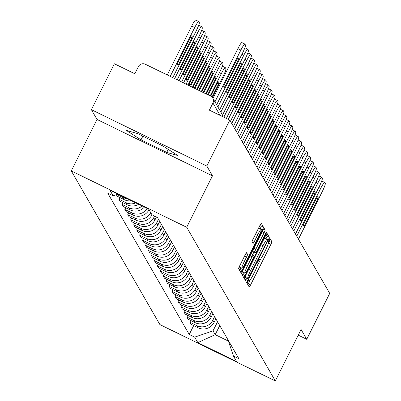 <?xml version="1.0" encoding="UTF-8"?>
<svg xmlns="http://www.w3.org/2000/svg" width="401" height="401" viewBox="0 0 401 401"><rect width="100%" height="100%" fill="white"/><g stroke="black" fill="none" stroke-linecap="round" stroke-linejoin="round"><path stroke-width="0.6" d="M247.878 281.753L247.211 283.562L249.186 286.991A2.541 0.311 116 0 0 249.206 287.006A2.541 0.311 116 0 0 250.51 285.046L270.916 244.294A2.541 0.311 116 0 0 271.863 241.703L269.878 238.264L268.304 241.447L268.56 241.893A8.13 0.992 116 0 1 265.522 250.169L263.823 253.567A8.13 0.992 116 0 1 259.663 259.838A8.13 0.992 116 0 1 259.602 259.778L259.332 259.322L258.419 260.695L257.758 262.505L258.013 262.951A8.13 0.992 116 0 1 254.981 271.226L253.282 274.625A8.13 0.992 116 0 1 249.116 280.895A8.13 0.992 116 0 1 249.056 280.835L248.785 280.379L247.878 281.753M246.61 252.695A2.541 0.311 116 0 0 246.59 252.675A2.541 0.311 116 0 0 245.292 254.635L239.567 266.069A2.541 0.311 116 0 0 238.62 268.655L240.811 272.459A2.541 0.311 116 0 0 240.831 272.479A2.541 0.311 116 0 0 242.134 270.52L262.54 229.763A2.541 0.311 116 0 0 263.487 227.177L261.292 223.372A2.541 0.311 116 0 0 261.277 223.352A2.541 0.311 116 0 0 259.973 225.317L253.056 239.126A2.541 0.311 116 0 0 252.109 241.713L253.051 243.342A2.541 0.311 116 0 0 253.066 243.362A2.541 0.311 116 0 0 254.369 241.402L257.798 234.55A6.797 0.827 116 0 1 261.277 229.307A6.797 0.827 116 0 1 258.795 236.274L245.357 263.106A6.797 0.827 116 0 1 241.878 268.349A6.797 0.827 116 0 1 244.364 261.382L246.6 256.911A2.541 0.311 116 0 0 247.552 254.324L246.565 252.67M186.706 227.272L212.465 175.828L206.821 166.039L229.808 120.14L329.717 293.397L306.73 339.301L301.086 329.512L275.327 380.95L186.706 227.272L71.283 170.906L159.904 324.589L275.327 380.95M245.347 276.099A2.541 0.311 116 0 0 244.399 278.685L246.595 282.489A2.541 0.311 116 0 0 246.615 282.51A2.541 0.311 116 0 0 247.913 280.55L268.324 239.793A2.541 0.311 116 0 0 269.272 237.207L267.076 233.402A2.541 0.311 116 0 0 267.056 233.382A2.541 0.311 116 0 0 265.758 235.342L245.347 276.099M243.703 277.477L241.507 273.672A2.541 0.311 116 0 1 242.455 271.086L262.866 230.329A2.541 0.311 116 0 1 264.169 228.369A2.541 0.311 116 0 1 264.184 228.39L265.126 230.014A2.541 0.311 116 0 1 264.179 232.605L255.898 249.131A2.541 0.311 116 0 0 254.951 251.718L255.572 252.795A2.541 0.311 116 0 0 255.592 252.815A2.541 0.311 116 0 0 256.896 250.856L265.512 233.648L266.424 232.274L265.773 234.099L245.021 275.532A2.541 0.311 116 0 1 243.723 277.497A2.541 0.311 116 0 1 243.703 277.477M206.821 166.039L91.398 109.679L114.38 63.774L134.811 73.754L138.395 66.601A5.178 5.123 -30 0 1 145.322 64.245L210.65 96.145A5.178 5.123 -30 0 1 212.826 98.17L221.407 113.052A5.178 5.123 150 0 1 222.029 116.34M91.398 109.679L97.042 119.468L71.283 170.906M229.808 120.14L209.377 110.16L212.956 103.012A5.178 5.123 -30 0 0 212.826 98.17M298.254 335.161L306.73 339.301M214.615 316.655L212.836 320.214A11.905 11.779 150 0 1 196.901 325.637L198.154 327.807A11.905 11.779 -30 0 0 214.084 322.379L215.868 318.82M198.154 327.807L191.112 324.369L189.863 322.198L190.716 320.494M196.901 325.637L189.863 322.198M187.763 315.366L186.906 317.076L188.159 319.241L195.197 322.68A11.905 11.779 -30 0 0 211.132 317.256L212.911 313.697M211.663 311.527L209.878 315.086A11.905 11.779 150 0 1 193.949 320.514L186.906 317.076M184.806 310.244L183.954 311.948L185.202 314.118L192.244 317.557A11.905 11.779 -30 0 0 208.174 312.133L209.959 308.575M208.705 306.404L206.926 309.963A11.905 11.779 150 0 1 190.991 315.387L183.954 311.948M181.853 305.121L180.996 306.825L182.244 308.996L189.287 312.429A11.905 11.779 -30 0 0 205.222 307.006L207.001 303.447M205.753 301.281L203.969 304.84A11.905 11.779 150 0 1 188.039 310.264L180.996 306.825M178.896 299.993L178.039 301.702L179.292 303.868L186.335 307.306A11.905 11.779 -30 0 0 202.264 301.883L204.049 298.324M202.796 296.154L201.016 299.712A11.905 11.779 150 0 1 185.082 305.136L178.039 301.702M175.939 294.87L175.087 296.575L176.335 298.745L183.377 302.184A11.905 11.779 -30 0 0 199.312 296.755L201.091 293.196M199.843 291.031L198.059 294.59A11.905 11.779 150 0 1 182.129 300.013L175.087 296.575M172.986 289.743L172.129 291.452L173.382 293.617L180.42 297.056A11.905 11.779 -30 0 0 196.355 291.632L198.134 288.073M196.886 285.903L195.107 289.462A11.905 11.779 150 0 1 179.172 294.89L172.129 291.452M170.029 284.62L169.177 286.324L170.425 288.494L177.468 291.933A11.905 11.779 -30 0 0 193.397 286.504L195.182 282.951M193.929 280.78L192.149 284.339A11.905 11.779 150 0 1 176.214 289.763L169.177 286.324M167.077 279.492L166.22 281.201L167.473 283.367L174.51 286.805A11.905 11.779 -30 0 0 190.445 281.382L192.224 277.823M190.976 275.657L189.192 279.211A11.905 11.779 150 0 1 173.262 284.64L166.22 281.201M164.119 274.369L163.267 276.078L164.515 278.244L171.558 281.682A11.905 11.779 -30 0 0 187.488 276.259L189.272 272.7M188.019 270.53L186.239 274.089A11.905 11.779 150 0 1 170.305 279.512L163.267 276.078M161.162 269.246L160.31 270.951L161.558 273.121L168.6 276.56A11.905 11.779 -30 0 0 184.535 271.131L186.315 267.572M185.067 265.407L183.282 268.966A11.905 11.779 150 0 1 167.352 274.389L160.31 270.951M158.21 264.119L157.352 265.828L158.606 267.993L165.648 271.432A11.905 11.779 -30 0 0 181.578 266.008L183.362 262.449M182.109 260.279L180.33 263.838A11.905 11.779 150 0 1 164.395 269.266L157.352 265.828M155.252 258.996L154.4 260.7L155.648 262.871L162.691 266.309A11.905 11.779 -30 0 0 178.625 260.881L180.405 257.322M179.157 255.156L177.372 258.715A11.905 11.779 150 0 1 161.443 264.139L154.4 260.7M152.3 253.868L151.443 255.577L152.696 257.743L159.733 261.181A11.905 11.779 -30 0 0 175.668 255.758L177.448 252.199M176.199 250.029L174.42 253.587A11.905 11.779 150 0 1 158.485 259.016L151.443 255.577M149.342 248.745L148.49 250.45L149.738 252.62L156.781 256.059A11.905 11.779 -30 0 0 172.711 250.63L174.495 247.076M173.242 244.906L171.463 248.465A11.905 11.779 150 0 1 155.528 253.888L148.49 250.45M146.39 243.623L145.533 245.327L146.786 247.497L153.824 250.931A11.905 11.779 -30 0 0 169.758 245.507L171.538 241.948M170.29 239.783L168.505 243.342A11.905 11.779 150 0 1 152.575 248.765L145.533 245.327M143.433 238.495L142.581 240.204L143.829 242.369L150.871 245.808A11.905 11.779 -30 0 0 166.801 240.384L168.585 236.826M167.332 234.655L165.553 238.214A11.905 11.779 150 0 1 149.618 243.638L142.581 240.204M140.475 233.372L139.623 235.076L140.871 237.247L147.914 240.685A11.905 11.779 -30 0 0 163.849 235.257L165.628 231.698M164.38 229.532L162.595 233.091A11.905 11.779 150 0 1 146.666 238.515L139.623 235.076M137.523 228.244L136.666 229.953L137.919 232.119L144.956 235.557A11.905 11.779 -30 0 0 160.891 230.134L162.676 226.575M161.423 224.405L159.643 227.963A11.905 11.779 150 0 1 143.708 233.392L136.666 229.953M134.566 223.121L133.713 224.826L134.962 226.996L142.004 230.435A11.905 11.779 -30 0 0 157.934 225.006L159.718 221.452M158.47 219.282L156.686 222.841A11.905 11.779 150 0 1 140.751 228.264L133.713 224.826M131.613 217.994L130.756 219.703L132.009 221.868L139.047 225.307A11.905 11.779 -30 0 0 154.981 219.883L156.455 216.936M154.58 216.019L153.728 217.713A11.905 11.779 150 0 1 137.799 223.141L130.756 219.703M128.656 212.871L127.804 214.58L129.052 216.746L136.094 220.184A11.905 11.779 -30 0 0 152.019 214.771M150.746 212.65A11.905 11.779 150 0 1 134.841 218.014L127.804 214.58M125.703 207.748L124.846 209.452L126.099 211.623L133.137 215.061A11.905 11.779 -30 0 0 149.042 209.693M147.252 208.475A11.905 11.779 150 0 1 131.889 212.891L124.846 209.452M122.746 202.62L121.889 204.33L123.142 206.495L130.185 209.934A11.905 11.779 -30 0 0 144.38 207.076M142.084 205.954A11.905 11.779 150 0 1 128.932 207.768L121.889 204.33M119.789 197.498L118.937 199.202L120.185 201.372L127.227 204.811A11.905 11.779 -30 0 0 138.646 204.274M135.834 202.901A11.905 11.779 150 0 1 125.979 202.64L118.937 199.202M116.345 194.711L117.232 196.244L124.27 199.683A11.905 11.779 -30 0 0 131.388 200.731M127.167 198.67A11.905 11.779 150 0 1 123.022 197.518L116.897 194.525M217.573 321.777L213.016 330.875L215.197 334.65L228.42 341.111M219.753 325.557L215.197 334.65L197.843 342.644L194.66 337.126L213.016 330.875M228.009 339.873L233.442 356.063L236.625 361.582L197.843 342.644M117.949 194.169L113.167 195.798L107.739 193.147L189.237 334.474L194.66 337.126M113.167 195.798L109.984 190.28L148.766 209.217L151.949 214.735L157.372 217.382L238.871 358.71L233.442 356.063M212.465 175.828L97.042 119.468M137.353 133.503L126.32 130.39L141.012 139.844L166.736 152.405L177.768 155.513L163.077 146.064L137.353 133.503M193.673 325.617L189.237 334.474M168.245 149.388L166.736 152.405M142.846 136.18L141.012 139.844M268.149 244.084L268.61 243.166A2.541 0.311 116 0 0 269.557 240.58L268.991 239.592M247.828 284.63A2.541 0.311 116 0 0 248.199 283.918L250.204 279.918M257.602 265.141L260.745 258.866M265.903 238.886L266.013 238.665A2.541 0.311 116 0 0 266.961 236.079L266.129 234.635M245.232 280.129A2.541 0.311 116 0 0 245.607 279.422L246.254 278.129M247.978 278.966L266.815 241.833L267.477 240.024L267.211 239.552A8.13 0.992 116 0 0 267.146 239.492A8.13 0.992 116 0 0 262.986 245.768L250.74 270.219A8.13 0.992 116 0 0 247.708 278.5L247.978 278.966L245.703 277.853M267.066 239.482L264.901 238.43A8.13 0.992 116 0 0 264.84 238.369A8.13 0.992 116 0 0 263.753 239.342M245.808 275.176A8.13 0.992 116 0 0 245.397 277.372L247.708 278.5M245.668 277.838L245.397 277.372M252.685 250.66L253.267 251.673A2.541 0.311 116 0 0 253.287 251.688A2.541 0.311 116 0 0 253.312 251.693M253.933 252.003L252.665 254.535M243.592 272.65L242.715 274.409L245.021 275.532M247.312 266.284A6.797 0.827 116 0 0 244.826 273.251A6.797 0.827 116 0 0 248.304 268.008L253.041 258.555A2.541 0.311 116 0 0 253.988 255.968L253.367 254.886A2.541 0.311 116 0 0 253.347 254.871A2.541 0.311 116 0 0 252.044 256.83L247.312 266.284L245.342 265.322M242.685 270.63A6.797 0.827 116 0 0 242.52 272.124L244.826 273.251M242.339 275.116A2.541 0.311 116 0 0 242.715 274.409M239.738 265.728A6.797 0.827 116 0 0 239.567 267.221L241.878 268.349M261.277 229.307L258.971 228.179A6.797 0.827 116 0 0 258.259 228.735M260.169 228.765L260.234 228.64A2.541 0.311 116 0 0 261.181 226.049L260.349 224.605M239.452 270.099A2.541 0.311 116 0 0 239.823 269.392L240.645 267.748M321.712 181.011A7.764 0.947 -64 0 1 321.722 181.021L324.584 182.42M317.983 198.635A16.175 1.97 -64 0 0 317.943 196.685A16.175 1.97 -64 0 0 317.091 197.091L303.712 223.808A16.175 1.97 -64 0 0 303.747 225.758A16.175 1.97 -64 0 0 304.6 225.352L317.983 198.635L316.645 197.984M298.434 239.151L322.374 191.347A7.764 0.947 116 0 0 325.271 183.442L324.72 182.49A7.764 0.947 116 0 0 324.665 182.43A7.764 0.947 116 0 0 320.69 188.425L318.785 187.493M296.75 236.224L320.69 188.425M304.6 225.352L303.542 224.836M318.76 175.889A7.764 0.947 -64 0 1 318.765 175.899L321.627 177.297M315.026 193.513A16.175 1.97 -64 0 0 314.991 191.563A16.175 1.97 -64 0 0 314.133 191.969L300.755 218.685A16.175 1.97 -64 0 0 300.795 220.635A16.175 1.97 -64 0 0 301.647 220.229L315.026 193.513L313.687 192.856M295.482 234.024L319.417 186.224A7.764 0.947 116 0 0 322.314 178.315L321.767 177.362A7.764 0.947 116 0 0 321.707 177.307A7.764 0.947 116 0 0 317.732 183.297L315.828 182.37M293.793 231.101L317.732 183.297M301.647 220.229L300.59 219.713M292.524 228.901L316.464 181.097A7.764 0.947 116 0 0 319.361 173.192L318.81 172.24A7.764 0.947 116 0 0 318.755 172.179L315.808 170.746A7.764 0.947 -64 0 1 315.813 170.776L318.67 172.169M312.068 188.385A16.175 1.97 -64 0 0 312.033 186.435A16.175 1.97 -64 0 0 311.181 186.841L297.803 213.558A16.175 1.97 -64 0 0 297.838 215.507A16.175 1.97 -64 0 0 298.69 215.101L312.068 188.385L310.735 187.733M318.755 172.179A7.764 0.947 116 0 0 314.78 178.174L312.87 177.242M290.84 225.979L314.78 178.174M298.69 215.101L297.632 214.585M312.845 165.638A7.764 0.947 -64 0 1 312.855 165.648L315.717 167.047M309.116 183.262A16.175 1.97 -64 0 0 309.081 181.312A16.175 1.97 -64 0 0 308.224 181.718L294.845 208.435A16.175 1.97 -64 0 0 294.88 210.385A16.175 1.97 -64 0 0 295.738 209.979L309.116 183.262L307.778 182.61M289.572 223.778L313.507 175.974A7.764 0.947 116 0 0 316.404 168.069L315.858 167.117A7.764 0.947 116 0 0 315.798 167.057A7.764 0.947 116 0 0 311.823 173.047L309.918 172.119M287.883 220.851L311.823 173.047M295.738 209.979L294.68 209.462M286.615 218.65L310.554 170.846A7.764 0.947 116 0 0 313.452 162.941L312.9 161.989A7.764 0.947 116 0 0 312.84 161.934L309.898 160.495A7.764 0.947 -64 0 1 309.898 160.525L312.76 161.924M306.158 178.134A16.175 1.97 -64 0 0 306.123 176.184A16.175 1.97 -64 0 0 305.271 176.59L291.893 203.307A16.175 1.97 -64 0 0 291.928 205.257A16.175 1.97 -64 0 0 292.78 204.856L306.158 178.134L304.825 177.483M312.84 161.934A7.764 0.947 116 0 0 308.865 167.924L306.96 166.991M284.931 215.728L308.865 167.924M292.78 204.856L291.722 204.335M306.935 155.387A7.764 0.947 -64 0 1 306.945 155.398L309.808 156.796M303.206 173.011A16.175 1.97 -64 0 0 303.166 171.062A16.175 1.97 -64 0 0 302.314 171.468L288.936 198.184A16.175 1.97 -64 0 0 288.971 200.134A16.175 1.97 -64 0 0 289.828 199.728L303.206 173.011L301.868 172.36M283.657 213.527L307.597 165.723A7.764 0.947 116 0 0 310.494 157.819L309.943 156.866A7.764 0.947 116 0 0 309.888 156.806A7.764 0.947 116 0 0 305.913 162.801L304.008 161.869M281.973 210.6L305.913 162.801M289.828 199.728L288.765 199.212M303.983 150.265A7.764 0.947 -64 0 1 303.988 150.275L306.85 151.673M300.249 167.884A16.175 1.97 -64 0 0 300.214 165.939A16.175 1.97 -64 0 0 299.362 166.34L285.978 193.061A16.175 1.97 -64 0 0 286.018 195.011A16.175 1.97 -64 0 0 286.87 194.605L300.249 167.884L298.915 167.232M280.705 208.4L304.645 160.595A7.764 0.947 116 0 0 307.542 152.691L306.991 151.738A7.764 0.947 116 0 0 306.93 151.683A7.764 0.947 116 0 0 302.955 157.673L301.051 156.746M279.021 205.477L302.955 157.673M286.87 194.605L285.813 194.089M301.026 145.137A7.764 0.947 -64 0 1 301.036 145.147L303.898 146.545M297.296 162.761A16.175 1.97 -64 0 0 297.256 160.811A16.175 1.97 -64 0 0 296.404 161.217L283.026 187.934A16.175 1.97 -64 0 0 283.061 189.884A16.175 1.97 -64 0 0 283.913 189.478L297.296 162.761L295.958 162.109M277.748 203.277L301.687 155.473A7.764 0.947 116 0 0 304.585 147.568L304.033 146.616A7.764 0.947 116 0 0 303.978 146.555A7.764 0.947 116 0 0 300.003 152.55L298.093 151.618M276.063 200.355L300.003 152.55M283.913 189.478L282.855 188.961M298.073 140.014A7.764 0.947 -64 0 1 298.078 140.024L300.94 141.423M294.339 157.638A16.175 1.97 -64 0 0 294.304 155.688A16.175 1.97 -64 0 0 293.447 156.094L280.068 182.811A16.175 1.97 -64 0 0 280.109 184.761A16.175 1.97 -64 0 0 280.961 184.355L294.339 157.638L293.001 156.981M274.795 198.149L298.73 150.35A7.764 0.947 116 0 0 301.627 142.44L301.081 141.488A7.764 0.947 116 0 0 301.021 141.433A7.764 0.947 116 0 0 297.046 147.423L295.141 146.495M273.106 195.227L297.046 147.423M280.961 184.355L279.903 183.838M295.116 134.886A7.764 0.947 -64 0 1 295.121 134.901L297.983 136.295M291.382 152.51A16.175 1.97 -64 0 0 291.347 150.56A16.175 1.97 -64 0 0 290.494 150.966L277.116 177.683A16.175 1.97 -64 0 0 277.151 179.633A16.175 1.97 -64 0 0 278.003 179.227L291.382 152.51L290.048 151.859M271.838 193.026L295.778 145.222A7.764 0.947 116 0 0 298.675 137.317L298.123 136.365A7.764 0.947 116 0 0 298.068 136.31A7.764 0.947 116 0 0 294.088 142.3L292.184 141.368M270.154 190.104L294.088 142.3M278.003 179.227L276.946 178.711M292.159 129.764A7.764 0.947 -64 0 1 292.169 129.774L295.031 131.172M288.429 147.388A16.175 1.97 -64 0 0 288.394 145.438A16.175 1.97 -64 0 0 287.537 145.844L274.159 172.56A16.175 1.97 -64 0 0 274.194 174.51A16.175 1.97 -64 0 0 275.051 174.104L288.429 147.388L287.091 146.736M268.886 187.904L292.82 140.099A7.764 0.947 116 0 0 295.717 132.195L295.171 131.242A7.764 0.947 116 0 0 295.111 131.182A7.764 0.947 116 0 0 291.136 137.177L289.231 136.245M267.196 184.976L291.136 137.177M275.051 174.104L273.988 173.588M289.206 124.636A7.764 0.947 -64 0 1 289.211 124.651L292.073 126.049M285.472 142.26A16.175 1.97 -64 0 0 285.437 140.31A16.175 1.97 -64 0 0 284.585 140.716L271.201 167.438A16.175 1.97 -64 0 0 271.241 169.387A16.175 1.97 -64 0 0 272.094 168.981L285.472 142.26L284.139 141.608M265.928 182.776L289.868 134.972A7.764 0.947 116 0 0 292.765 127.067L292.214 126.114A7.764 0.947 116 0 0 292.154 126.059A7.764 0.947 116 0 0 288.179 132.049L286.274 131.117M264.244 179.854L288.179 132.049M272.094 168.981L271.036 168.46M286.249 119.513A7.764 0.947 -64 0 1 286.259 119.523L289.121 120.922M282.52 137.137A16.175 1.97 -64 0 0 282.479 135.187A16.175 1.97 -64 0 0 281.627 135.593L268.249 162.31A16.175 1.97 -64 0 0 268.284 164.26A16.175 1.97 -64 0 0 269.141 163.854L282.52 137.137L281.181 136.485M262.971 177.653L286.91 129.849A7.764 0.947 116 0 0 289.808 121.944L289.256 120.992A7.764 0.947 116 0 0 289.201 120.932A7.764 0.947 116 0 0 285.226 126.927L283.322 125.994M261.287 174.726L285.226 126.927M269.141 163.854L268.079 163.337M283.296 114.39A7.764 0.947 -64 0 1 283.301 114.4L286.164 115.799M279.562 132.014A16.175 1.97 -64 0 0 279.527 130.064A16.175 1.97 -64 0 0 278.675 130.47L265.292 157.187A16.175 1.97 -64 0 0 265.332 159.137A16.175 1.97 -64 0 0 266.184 158.731L279.562 132.014L278.224 131.358M260.018 172.525L283.958 124.726A7.764 0.947 116 0 0 286.85 116.816L286.304 115.864A7.764 0.947 116 0 0 286.244 115.809A7.764 0.947 116 0 0 282.269 121.799L280.364 120.871M258.334 169.603L282.269 121.799M266.184 158.731L265.126 158.215M280.339 109.262A7.764 0.947 -64 0 1 280.349 109.278L283.211 110.671M276.61 126.886A16.175 1.97 -64 0 0 276.57 124.937A16.175 1.97 -64 0 0 275.718 125.343L262.339 152.059A16.175 1.97 -64 0 0 262.374 154.009A16.175 1.97 -64 0 0 263.226 153.603L276.61 126.886L275.271 126.235M257.061 167.402L281.001 119.598A7.764 0.947 116 0 0 283.898 111.694L283.347 110.741A7.764 0.947 116 0 0 283.291 110.681A7.764 0.947 116 0 0 279.317 116.676L277.407 115.744M255.377 164.48L279.317 116.676M263.226 153.603L262.169 153.087M277.387 104.14A7.764 0.947 -64 0 1 277.392 104.15L280.254 105.548M273.652 121.764A16.175 1.97 -64 0 0 273.617 119.814A16.175 1.97 -64 0 0 272.76 120.22L259.382 146.936A16.175 1.97 -64 0 0 259.422 148.886A16.175 1.97 -64 0 0 260.274 148.48L273.652 121.764L272.314 121.112M254.109 162.28L278.043 114.475A7.764 0.947 116 0 0 280.941 106.571L280.394 105.613A7.764 0.947 116 0 0 280.334 105.558A7.764 0.947 116 0 0 276.359 111.548L274.454 110.621M252.419 159.352L276.359 111.548M260.274 148.48L259.216 147.964M274.429 99.012A7.764 0.947 -64 0 1 274.434 99.027L277.297 100.425M270.695 116.636A16.175 1.97 -64 0 0 270.66 114.686A16.175 1.97 -64 0 0 269.808 115.092L256.429 141.809A16.175 1.97 -64 0 0 256.465 143.758A16.175 1.97 -64 0 0 257.317 143.357L270.695 116.636L269.362 115.984M251.151 157.152L275.091 109.348A7.764 0.947 116 0 0 277.988 101.443L277.437 100.491A7.764 0.947 116 0 0 277.382 100.435A7.764 0.947 116 0 0 273.402 106.425L271.497 105.493M249.467 154.23L273.402 106.425M257.317 143.357L256.259 142.836M271.472 93.889A7.764 0.947 -64 0 1 271.482 93.899L274.344 95.298M267.743 111.513A16.175 1.97 -64 0 0 267.708 109.563A16.175 1.97 -64 0 0 266.85 109.969L253.472 136.686A16.175 1.97 -64 0 0 253.507 138.636A16.175 1.97 -64 0 0 254.364 138.23L267.743 111.513L266.404 110.861M248.199 152.029L272.134 104.225A7.764 0.947 116 0 0 275.031 96.32L274.484 95.368A7.764 0.947 116 0 0 274.424 95.308A7.764 0.947 116 0 0 270.449 101.303L268.545 100.37M246.51 149.102L270.449 101.303M254.364 138.23L253.302 137.713M268.52 88.766A7.764 0.947 -64 0 1 268.525 88.776L271.387 90.175M264.785 106.385A16.175 1.97 -64 0 0 264.75 104.44A16.175 1.97 -64 0 0 263.898 104.841L250.515 131.563A16.175 1.97 -64 0 0 250.555 133.513A16.175 1.97 -64 0 0 251.407 133.107L264.785 106.385L263.452 105.734M245.242 146.901L269.181 99.097A7.764 0.947 116 0 0 272.078 91.192L271.527 90.24A7.764 0.947 116 0 0 271.467 90.185A7.764 0.947 116 0 0 267.492 96.175L265.587 95.248M243.557 143.979L267.492 96.175M251.407 133.107L250.349 132.591M242.284 141.779L266.224 93.974A7.764 0.947 116 0 0 269.121 86.07L268.57 85.117A7.764 0.947 116 0 0 268.515 85.057L265.572 83.624A7.764 0.947 -64 0 1 265.572 83.649L268.434 85.047M261.833 101.263A16.175 1.97 -64 0 0 261.793 99.313A16.175 1.97 -64 0 0 260.941 99.719L247.562 126.435A16.175 1.97 -64 0 0 247.597 128.385A16.175 1.97 -64 0 0 248.455 127.979L261.833 101.263L260.495 100.611M268.515 85.057A7.764 0.947 116 0 0 264.54 91.052L262.635 90.12M240.6 138.856L264.54 91.052M248.455 127.979L247.392 127.463M262.61 78.516A7.764 0.947 -64 0 1 262.615 78.526L265.477 79.924M258.876 96.14A16.175 1.97 -64 0 0 258.84 94.19A16.175 1.97 -64 0 0 257.983 94.596L244.605 121.313A16.175 1.97 -64 0 0 244.645 123.262A16.175 1.97 -64 0 0 245.497 122.856L258.876 96.14L257.537 95.483M239.332 136.651L263.272 88.852A7.764 0.947 116 0 0 266.164 80.942L265.617 79.989A7.764 0.947 116 0 0 265.557 79.934A7.764 0.947 116 0 0 261.582 85.924L259.678 84.997M237.643 133.728L261.582 85.924M245.497 122.856L244.44 122.34M236.374 131.528L260.314 83.724A7.764 0.947 116 0 0 263.211 75.819L262.66 74.867A7.764 0.947 116 0 0 262.605 74.812L259.658 73.373A7.764 0.947 -64 0 1 259.663 73.403L262.52 74.797M255.923 91.012A16.175 1.97 -64 0 0 255.883 89.062A16.175 1.97 -64 0 0 255.031 89.468L241.653 116.185A16.175 1.97 -64 0 0 241.688 118.135A16.175 1.97 -64 0 0 242.54 117.729L255.923 91.012L254.585 90.36M262.605 74.812A7.764 0.947 116 0 0 258.63 80.801L256.72 79.869M234.69 128.606L258.63 80.801M242.54 117.729L241.482 117.212M225.302 71.343A7.764 0.947 -64 0 1 225.312 71.358L226.259 71.819M211.984 97.087L218.615 83.844A16.175 1.97 116 0 0 218.58 81.894A16.175 1.97 116 0 0 217.728 82.3L210.766 96.2M212.46 97.623L223.011 76.556A7.764 0.947 116 0 0 225.908 68.651L225.357 67.699A7.764 0.947 116 0 0 225.297 67.639A7.764 0.947 116 0 0 221.322 73.634L210.169 95.909M222.349 66.22A7.764 0.947 -64 0 1 222.355 66.23L225.217 67.629M217.282 83.192L218.615 83.844M207.668 94.686L215.663 78.716A16.175 1.97 116 0 0 215.623 76.766A16.175 1.97 116 0 0 214.771 77.172L206.33 94.034M208.264 94.977L220.054 71.428A7.764 0.947 116 0 0 222.951 63.523L222.4 62.571A7.764 0.947 116 0 0 222.344 62.516A7.764 0.947 116 0 0 218.37 68.506L205.733 93.739M219.392 61.092A7.764 0.947 -64 0 1 219.402 61.107L222.264 62.506M214.324 78.065L215.663 78.716M203.227 92.521L212.705 73.594A16.175 1.97 116 0 0 212.67 71.644A16.175 1.97 116 0 0 211.813 72.05L201.893 91.864M203.828 92.811L217.096 66.305A7.764 0.947 116 0 0 219.994 58.401L219.447 57.448A7.764 0.947 116 0 0 219.387 57.388A7.764 0.947 116 0 0 215.412 63.383L201.297 91.573M219.387 57.388L216.445 55.955A7.764 0.947 -64 0 1 216.445 55.98L219.307 57.378M211.367 72.942L212.705 73.594M198.791 90.35L209.753 68.471A16.175 1.97 116 0 0 209.713 66.521A16.175 1.97 116 0 0 208.861 66.927L197.457 89.699M199.387 90.646L214.144 61.183A7.764 0.947 116 0 0 217.041 53.273L216.49 52.32A7.764 0.947 116 0 0 216.435 52.265A7.764 0.947 116 0 0 212.46 58.255L196.856 89.408M213.482 50.847A7.764 0.947 -64 0 1 213.492 50.857L216.35 52.255M208.415 67.814L209.753 68.471M194.355 88.185L206.796 63.343A16.175 1.97 116 0 0 206.761 61.393A16.175 1.97 116 0 0 205.903 61.799L193.016 87.533M194.951 88.476L211.187 56.055A7.764 0.947 116 0 0 214.084 48.15L213.538 47.198A7.764 0.947 116 0 0 213.477 47.138A7.764 0.947 116 0 0 209.502 53.133L192.42 87.243M213.477 47.138L210.535 45.704A7.764 0.947 -64 0 1 210.535 45.734L213.397 47.128M205.457 62.691L206.796 63.343M190.46 84.937L203.838 58.22A16.175 1.97 116 0 0 203.803 56.27A16.175 1.97 116 0 0 202.951 56.676L189.573 83.393A16.175 1.97 116 0 0 189.608 85.343A16.175 1.97 116 0 0 190.46 84.937L189.402 84.421M190.515 86.31L208.234 50.932A7.764 0.947 116 0 0 211.132 43.027L210.58 42.07A7.764 0.947 116 0 0 210.525 42.015A7.764 0.947 116 0 0 206.545 48.005L187.984 85.077M207.573 40.596A7.764 0.947 -64 0 1 207.578 40.606L210.44 42.005M202.505 57.564L203.838 58.22M187.508 79.814L200.886 53.092A16.175 1.97 116 0 0 200.846 51.143A16.175 1.97 116 0 0 199.994 51.549L186.615 78.265A16.175 1.97 116 0 0 186.65 80.215A16.175 1.97 116 0 0 187.508 79.814L186.445 79.293M186.079 84.145L205.277 45.804A7.764 0.947 116 0 0 208.174 37.9L207.628 36.947A7.764 0.947 116 0 0 207.568 36.892A7.764 0.947 116 0 0 203.593 42.882L183.548 82.907M204.615 35.468A7.764 0.947 -64 0 1 204.625 35.483L207.487 36.877M199.548 52.441L200.886 53.092M184.55 74.686L197.929 47.97A16.175 1.97 116 0 0 197.893 46.02A16.175 1.97 116 0 0 197.041 46.426L183.658 73.142A16.175 1.97 116 0 0 183.698 75.092A16.175 1.97 116 0 0 184.55 74.686L183.493 74.17M181.643 81.979L202.325 40.681A7.764 0.947 116 0 0 205.222 32.777L204.67 31.824A7.764 0.947 116 0 0 204.61 31.764A7.764 0.947 116 0 0 200.635 37.759L179.112 80.741M201.663 30.346A7.764 0.947 -64 0 1 201.668 30.356L204.53 31.754M196.595 47.318L197.929 47.97M256.7 68.265A7.764 0.947 -64 0 1 256.705 68.275L259.567 69.674M252.966 85.889A16.175 1.97 -64 0 0 252.931 83.939A16.175 1.97 -64 0 0 252.074 84.345L238.695 111.062A16.175 1.97 -64 0 0 238.73 113.012A16.175 1.97 -64 0 0 239.587 112.606L252.966 85.889L251.627 85.238M233.422 126.405L257.357 78.601A7.764 0.947 116 0 0 260.254 70.696L259.708 69.744A7.764 0.947 116 0 0 259.647 69.684A7.764 0.947 116 0 0 255.673 75.679L253.768 74.746M231.733 123.478L255.673 75.679M239.587 112.606L238.53 112.09M253.743 63.137A7.764 0.947 -64 0 1 253.748 63.152L256.61 64.551M250.008 80.761A16.175 1.97 -64 0 0 249.973 78.812A16.175 1.97 -64 0 0 249.121 79.218L235.743 105.939A16.175 1.97 -64 0 0 235.778 107.889A16.175 1.97 -64 0 0 236.63 107.483L250.008 80.761L248.675 80.11M230.465 121.277L254.404 73.473A7.764 0.947 116 0 0 257.302 65.569L256.75 64.616A7.764 0.947 116 0 0 256.695 64.561A7.764 0.947 116 0 0 252.715 70.551L250.81 69.619M228.264 119.383L252.715 70.551M236.63 107.483L235.572 106.962M250.785 58.015A7.764 0.947 -64 0 1 250.795 58.025L253.658 59.423M247.056 75.639A16.175 1.97 -64 0 0 247.016 73.689A16.175 1.97 -64 0 0 246.164 74.095L232.786 100.811A16.175 1.97 -64 0 0 232.821 102.761A16.175 1.97 -64 0 0 233.678 102.355L247.056 75.639L245.718 74.987M226.359 118.455L251.447 68.35A7.764 0.947 116 0 0 254.344 60.446L253.798 59.493A7.764 0.947 116 0 0 253.738 59.433A7.764 0.947 116 0 0 249.763 65.428L247.858 64.496M223.828 117.217L249.763 65.428M233.678 102.355L232.615 101.839M222.089 115.949L248.495 63.228A7.764 0.947 116 0 0 251.392 55.318L250.841 54.366A7.764 0.947 116 0 0 250.78 54.31L247.838 52.872A7.764 0.947 -64 0 1 247.838 52.902L250.7 54.3M244.099 70.516A16.175 1.97 -64 0 0 244.064 68.566A16.175 1.97 -64 0 0 243.212 68.972L229.828 95.689A16.175 1.97 -64 0 0 229.868 97.638A16.175 1.97 -64 0 0 230.72 97.232L244.099 70.516L242.765 69.859M250.78 54.31A7.764 0.947 116 0 0 246.805 60.3L244.901 59.373M220.866 112.11L246.805 60.3M230.72 97.232L229.663 96.716M181.593 69.563L194.976 42.842A16.175 1.97 116 0 0 194.936 40.892A16.175 1.97 116 0 0 194.084 41.298L180.706 68.02A16.175 1.97 116 0 0 180.741 69.969A16.175 1.97 116 0 0 181.593 69.563L180.535 69.047M177.207 79.814L199.367 35.554A7.764 0.947 116 0 0 202.264 27.649L201.713 26.697A7.764 0.947 116 0 0 201.658 26.641A7.764 0.947 116 0 0 197.683 32.631L174.676 78.576M198.706 25.223A7.764 0.947 -64 0 1 198.716 25.233L201.578 26.631M193.638 42.19L194.976 42.842M244.876 47.764A7.764 0.947 -64 0 1 244.886 47.779L247.748 49.173M241.146 65.388A16.175 1.97 -64 0 0 241.106 63.438A16.175 1.97 -64 0 0 240.254 63.844L226.876 90.561A16.175 1.97 -64 0 0 226.911 92.511A16.175 1.97 -64 0 0 227.763 92.105L241.146 65.388L239.808 64.736M219.593 109.909L245.537 58.1A7.764 0.947 116 0 0 248.435 50.195L247.883 49.243A7.764 0.947 116 0 0 247.828 49.183A7.764 0.947 116 0 0 243.853 55.178L241.948 54.245M217.908 106.987L243.853 55.178M227.763 92.105L226.705 91.588M178.64 64.436L192.019 37.719A16.175 1.97 116 0 0 191.984 35.769A16.175 1.97 116 0 0 191.127 36.175L177.748 62.892A16.175 1.97 116 0 0 177.788 64.842A16.175 1.97 116 0 0 178.64 64.436L177.583 63.919M172.771 77.644L196.41 30.431A7.764 0.947 116 0 0 199.307 22.526L198.761 21.574A7.764 0.947 116 0 0 198.701 21.514A7.764 0.947 116 0 0 194.726 27.509L170.24 76.411M167.237 74.942L191.723 26.04A7.764 0.947 -64 0 1 195.698 20.05A7.764 0.947 -64 0 1 195.758 20.105L198.62 21.504M190.681 37.067L192.019 37.719M212.956 98.395L237.893 48.586A7.764 0.947 -64 0 1 241.868 42.596A7.764 0.947 -64 0 1 241.928 42.651L244.79 44.05M238.189 60.265A16.175 1.97 -64 0 0 238.154 58.315A16.175 1.97 -64 0 0 237.297 58.721L223.918 85.438A16.175 1.97 -64 0 0 223.958 87.388A16.175 1.97 -64 0 0 224.811 86.982L238.189 60.265L236.851 59.609M216.64 104.781L242.58 52.977A7.764 0.947 116 0 0 245.477 45.072L244.931 44.115A7.764 0.947 116 0 0 244.871 44.06A7.764 0.947 116 0 0 240.896 50.05L237.893 48.586M214.951 101.859L240.896 50.05M224.811 86.982L223.753 86.466M123.022 197.518L124.27 199.683M125.979 202.64L127.227 204.811M128.932 207.768L130.185 209.934M131.889 212.891L133.137 215.061M134.841 218.014L136.094 220.184M137.799 223.141L139.047 225.307M140.751 228.264L142.004 230.435M143.708 233.392L144.956 235.557M146.666 238.515L147.914 240.685M149.618 243.638L150.871 245.808M152.575 248.765L153.824 250.931M155.528 253.888L156.781 256.059M158.485 259.016L159.733 261.181M161.443 264.139L162.691 266.309M164.395 269.266L165.648 271.432M167.352 274.389L168.6 276.56M170.305 279.512L171.558 281.682M173.262 284.64L174.51 286.805M176.214 289.763L177.468 291.933M179.172 294.89L180.42 297.056M182.129 300.013L183.377 302.184M185.082 305.136L186.335 307.306M188.039 310.264L189.287 312.429M190.991 315.387L192.244 317.557M193.949 320.514L195.197 322.68M153.728 217.713L154.981 219.883M156.686 222.841L157.934 225.006M159.643 227.963L160.891 230.134M162.595 233.091L163.849 235.257M165.553 238.214L166.801 240.384M168.505 243.342L169.758 245.507M171.463 248.465L172.711 250.63M174.42 253.587L175.668 255.758M177.372 258.715L178.625 260.881M180.33 263.838L181.578 266.008M183.282 268.966L184.535 271.131M186.239 274.089L187.488 276.259M189.192 279.211L190.445 281.382M192.149 284.339L193.397 286.504M195.107 289.462L196.355 291.632M198.059 294.59L199.312 296.755M201.016 299.712L202.264 301.883M203.969 304.84L205.222 307.006M206.926 309.963L208.174 312.133M209.878 315.086L211.132 317.256M212.836 320.214L214.084 322.379M220.099 115.398L212.956 103.012M259.096 259.532L259.602 259.778M269.557 240.58L271.863 241.703M268.61 243.166L270.916 244.294M248.199 283.918L250.51 285.046M266.961 236.079L269.272 237.207M266.013 238.665L268.324 239.793M245.607 279.422L247.913 280.55M261.016 244.805L262.986 245.768M248.775 269.261L250.74 270.219M263.477 229.212L265.126 230.014M262.209 231.643L264.179 232.605M253.933 248.169L255.898 249.131M252.705 250.62L254.951 251.718M253.267 251.673L255.572 252.795M265.382 233.908L265.773 234.099M253.347 254.871L251.121 253.783L253.317 254.866M250.079 255.868L252.044 256.83M245.903 253.517L247.552 254.324M244.635 255.948L246.6 256.911M242.394 260.419L244.364 261.382M255.828 233.588L257.798 234.55M252.45 240.465L254.369 241.402M261.181 226.049L263.487 227.177M260.234 228.64L262.54 229.763M239.823 269.392L242.134 270.52M222.375 77.824L223.081 78.17M219.417 72.701L221.322 73.634M216.465 67.574L218.37 68.506M213.507 62.451L215.412 63.383M210.55 57.328L212.46 58.255M207.598 52.2L209.502 53.133M204.64 47.077L206.545 48.005M201.688 41.95L203.593 42.882M198.731 36.827L200.635 37.759M195.778 31.704L197.683 32.631M191.723 26.04L194.726 27.509M222.049 116.35A5.178 5.178 0 0 0 221.407 113.052M259.081 259.557L259.663 259.838M245.683 277.853L247.988 278.981M264.84 238.369L267.146 239.492M253.287 251.688L255.592 252.815M324.665 182.43L321.717 180.996M321.707 177.307L318.765 175.869M315.798 167.057L312.855 165.618M309.888 156.806L306.945 155.367M306.93 151.683L303.988 150.245M303.978 146.555L301.031 145.122M301.021 141.433L298.078 139.994M298.068 136.31L295.121 134.871M295.111 131.182L292.169 129.744M292.154 126.059L289.211 124.621M289.201 120.932L286.259 119.498M286.244 115.809L283.301 114.37M283.291 110.681L280.344 109.247M280.334 105.558L277.392 104.12M277.382 100.435L274.434 98.997M274.424 95.308L271.482 93.869M271.467 90.185L268.525 88.746M265.557 79.934L262.615 78.496M225.312 71.328L226.274 71.794M222.355 66.2L225.297 67.639M219.402 61.077L222.344 62.516M213.487 50.827L216.435 52.265M207.578 40.576L210.525 42.015M204.625 35.453L207.568 36.892M201.668 30.326L204.61 31.764M259.647 69.684L256.705 68.245M256.695 64.561L253.748 63.122M253.738 59.433L250.795 58M198.711 25.203L201.658 26.641M247.828 49.183L244.886 47.749M195.698 20.05L198.701 21.514M244.871 44.06L241.868 42.596"/></g></svg>
